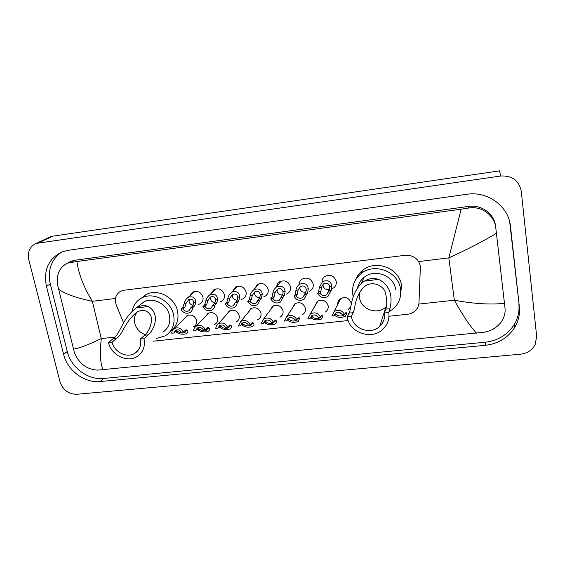 <?xml version="1.0" encoding="UTF-8"?>
<svg xmlns="http://www.w3.org/2000/svg" width="565" height="565" viewBox="0 0 565 565"><rect width="100%" height="100%" fill="white"/><g stroke="black" fill="none" stroke-linecap="round" stroke-linejoin="round"><path stroke-width="0.85" d="M184.684 318.462L186.93 315.729C191.464 314.048 194.678 315.609 196.564 320.426C196.98 322.989 196.196 324.974 194.198 326.379L193.138 326.895M205.611 316.365L207.913 313.398C212.546 311.619 215.816 313.172 217.723 318.067C218.125 320.602 217.341 322.587 215.371 324.013L214.361 324.536M226.833 314.274L229.185 311.047C233.917 309.147 237.251 310.694 239.186 315.68C239.574 318.187 238.797 320.164 236.855 321.605L235.895 322.128M248.36 312.205L250.754 308.66C255.585 306.647 258.982 308.179 260.952 313.257C261.32 315.729 260.557 317.692 258.65 319.161L257.753 319.684M270.204 310.157L272.62 306.251C277.549 304.104 281.024 305.623 283.03 310.799C283.383 313.229 282.627 315.185 280.77 316.668L279.922 317.184M292.373 308.144L294.789 303.815C299.831 301.519 303.377 303.017 305.432 308.313C305.764 310.694 305.022 312.636 303.214 314.133L302.437 314.641M314.896 306.166L317.269 301.357C322.424 298.899 326.054 300.375 328.152 305.785C328.47 308.109 327.749 310.03 325.998 311.541L325.285 312.042M337.792 304.238C337.651 302.07 338.414 300.29 340.059 298.878C345.335 296.237 349.05 297.684 351.211 303.214L351.289 304.478M350.844 306.534L348.478 309.394M190.01 295.686L192.785 292.077C197.63 290.389 201.02 292.091 202.962 297.197C203.414 300.057 202.503 302.247 200.236 303.765L198.315 304.5M211.211 293.419L214.022 289.548C218.973 287.762 222.426 289.464 224.39 294.655C224.828 297.487 223.917 299.676 221.671 301.223L219.82 301.978M232.709 291.173L235.563 286.999C240.612 285.092 244.137 286.787 246.128 292.07C246.538 294.873 245.641 297.063 243.423 298.631L241.651 299.408M254.518 288.941L257.393 284.414C262.555 282.387 266.15 284.068 268.17 289.457C268.573 292.218 267.676 294.4 265.501 295.989L263.813 296.787M276.659 286.745C276.85 284.64 277.811 282.994 279.534 281.808C284.809 279.64 288.482 281.306 290.537 286.801C290.919 289.52 290.036 291.688 287.903 293.306L286.314 294.111M299.146 284.478C299.231 282.239 300.177 280.473 301.985 279.166C307.381 276.85 311.131 278.496 313.236 284.103C313.589 286.78 312.728 288.934 310.651 290.565L309.161 291.385M321.979 282.133C321.965 279.795 322.89 277.916 324.748 276.504C330.271 274.011 334.113 275.635 336.26 281.37C336.599 283.99 335.758 286.123 333.746 287.776L332.368 288.588M388.967 316.238L407.605 314.26C410.797 313.886 413.481 312.593 415.663 310.376C417.705 308.2 418.806 305.644 418.976 302.699L420.395 266.362C418.51 258.756 413.502 255.062 405.373 255.281L123.933 290.248L120.712 291.208C115.726 294.273 114.243 298.864 116.256 304.966L123.657 323.011M153.306 341.189L348.167 320.553M48.703 237.575L52.863 236.149L499.552 170.856L500.668 176.005C512.095 175.461 518.952 180.51 521.255 191.139L536.672 336.394L535.111 344.763C532.068 350.244 527.223 353.386 520.57 354.191L76.769 394.285C68.506 394.193 62.92 390.027 60.003 381.778L28.766 259.667C27.282 251.849 29.761 246.432 36.202 243.416L500.668 176.005M519.348 306.661L510.485 226.374C508.775 206.373 487.687 190.871 466.874 194.275L68.188 250.288L62.051 251.898C48.541 258.572 43.328 270.021 46.422 286.243L63.619 354.34C67.397 370.478 84.588 383.296 100.118 381.53L485.335 345.321C498.274 343.795 508.112 337.778 514.828 327.255C518.578 320.842 520.082 313.978 519.348 306.661L509.715 221.989M61.627 252.068C51.21 259.533 47.432 270.176 50.299 283.997L67.263 351.529C70.985 367.547 88.027 380.245 103.437 378.479L485.194 342.235C498.005 340.716 507.73 334.741 514.383 324.31C518.091 317.954 519.581 311.153 518.854 303.906M495.738 227.476L495.576 226.282C494.453 213.916 481.486 204.375 468.604 206.416L74.82 260.26L70.66 261.383L67.56 263.092M476.577 333.216C470.235 326.514 462.82 315.517 454.331 300.22C473.569 303.786 490.279 304.825 504.46 303.334L504.997 308.045C505.484 312.699 504.383 317.106 501.713 321.266C497.454 327.305 491.472 330.984 483.76 332.291L97.646 370.124C86.968 369.517 79.262 363.839 74.545 353.097L57.517 284.739C56.288 274.357 59.622 267.153 67.517 263.12L76.882 261.531C78.669 274.067 83.825 287.324 92.342 301.307C76.437 297.967 65.137 293.913 58.435 289.146M504.46 303.334L496.416 233.317C482.75 241.523 466.881 249.716 448.829 257.887L461.146 209.198L76.882 261.531M461.146 209.198L468.576 208.054C481.472 205.561 494.686 215.364 495.83 228.182L496.416 233.317M73.365 349.064C78.577 348.541 87.886 345.053 101.276 338.583C99.715 353.189 100.302 363.592 103.028 369.793M321.464 287.295L320.885 291.427L319.889 293.087C321.669 295.665 323.893 296.222 326.563 294.753L328.124 292.14L330.363 291.879L331.288 290.219L331.839 286.074C330.913 281.045 327.799 279.576 322.495 281.674L319.281 287.55L321.464 287.295L323.491 283.905C326.732 282.436 328.781 283.249 329.642 286.335L331.839 286.074M328.124 292.14L329.776 287.938L329.642 286.335M323.124 284.237L323.053 285.911C324.218 289.16 326.408 290.184 329.614 288.99M330.363 291.879L327.983 296.434C323.632 298.73 320.193 297.699 317.671 293.348L318.681 291.681L319.281 287.55M317.671 293.348L319.889 293.087M298.08 290.043L297.36 294.153L296.215 295.827C297.946 298.341 300.114 298.913 302.72 297.543L304.33 294.888L306.527 294.633L307.607 292.967L308.299 288.842C307.508 283.927 304.514 282.422 299.323 284.343C297.275 286.236 296.138 288.221 295.926 290.29L298.08 290.043L300.22 286.596C303.391 285.247 305.361 286.081 306.131 289.096L308.299 288.842M304.33 294.888L306.23 290.685L306.131 289.096M300.022 286.752L299.909 288.637C300.926 291.653 302.953 292.741 305.99 291.907M306.527 294.633L304.083 299.252C299.838 301.392 296.484 300.333 294.033 296.081L295.191 294.407L295.926 290.29M294.033 296.081L296.215 295.827M280.89 297.6L283.037 293.397L282.966 291.815C282.288 288.863 280.395 288.009 277.281 289.259L275.035 292.748L274.187 296.844L272.902 298.518C274.583 300.983 276.702 301.569 279.244 300.29L280.89 297.6L283.058 297.345L284.28 295.672L285.106 291.561C284.442 286.759 281.561 285.226 276.476 286.985L281.172 281.031M277.26 289.273L277.097 291.328C278.001 294.118 279.873 295.255 282.726 294.732M283.058 297.345L280.558 302.014C276.412 304.012 273.142 302.932 270.748 298.772L272.048 297.098L272.909 292.995C273.163 290.876 274.35 288.87 276.476 286.985M270.748 298.772L272.902 298.518M257.802 300.269L259.18 298.588L260.183 296.067L260.147 294.492C259.547 291.604 257.718 290.735 254.674 291.886L252.329 295.41L251.354 299.499L249.928 301.173C251.573 303.582 253.643 304.189 256.129 302.988L257.802 300.269L259.935 300.022L261.298 298.341L262.252 294.245C261.701 289.534 258.932 287.988 253.953 289.598L259.13 283.651M254.815 291.794L254.617 293.97C255.422 296.561 257.153 297.727 259.808 297.458M259.935 300.022L257.4 304.719C253.346 306.597 250.147 305.495 247.809 301.42L249.243 299.74L250.239 295.657C250.521 293.496 251.757 291.476 253.953 289.598M247.809 301.42L249.928 301.173M235.054 302.897L236.566 301.216L237.66 298.701L237.66 297.134C237.131 294.301 235.372 293.419 232.385 294.485L229.955 298.038L228.853 302.106L227.292 303.793C228.91 306.152 230.93 306.767 233.352 305.637L235.054 302.897L237.152 302.649L238.656 300.968L239.73 296.886C239.285 292.274 236.629 290.707 231.749 292.183L237.385 286.25M232.688 294.301L232.462 296.583C233.183 298.984 234.779 300.156 237.244 300.107M237.152 302.649C237.088 304.697 236.227 306.272 234.588 307.381C230.626 309.14 227.497 308.024 225.202 304.034L226.777 302.353L227.893 298.278C228.211 296.081 229.496 294.054 231.749 292.183M225.202 304.034L227.292 303.793M212.638 305.488L214.283 303.801L215.47 301.293L215.498 299.733C215.039 296.957 213.344 296.06 210.42 297.049L207.906 300.622L206.684 304.683L204.996 306.371C206.571 308.681 208.549 309.302 210.922 308.243L212.638 305.488L214.707 305.248L216.339 303.56L217.461 301.06L217.539 299.492C217.193 294.965 214.629 293.376 209.855 294.739L215.929 288.828M210.865 296.795L210.625 299.153C211.275 301.378 212.744 302.558 215.018 302.678M214.707 305.248C214.651 307.318 213.789 308.9 212.122 309.994C208.245 311.654 205.187 310.524 202.934 306.611L204.636 304.923L205.872 300.863C206.218 298.638 207.546 296.597 209.855 294.739M202.934 306.611L204.996 306.371M190.546 308.038L192.319 306.35L193.597 303.85L193.654 302.296C193.258 299.57 191.627 298.666 188.759 299.584L186.168 303.172L184.833 307.219L183.018 308.914C184.564 311.181 186.499 311.809 188.823 310.807L190.546 308.038L192.594 307.805L194.353 306.117L195.561 303.624L195.667 302.063C195.412 297.607 192.947 296.011 188.272 297.268L194.756 291.378M189.353 299.281L189.098 301.689C189.692 303.751 191.034 304.923 193.131 305.185M192.594 307.805C192.552 309.895 191.683 311.485 189.988 312.558C186.203 314.126 183.201 312.989 180.984 309.147L182.813 307.452L184.169 303.412C184.55 301.152 185.92 299.104 188.272 297.268M180.984 309.147L183.018 308.914M334.099 315.722L331.853 315.969L334.085 311.562C338.527 309.104 342.065 310.107 344.692 314.585L342.432 314.825C340.561 312.17 338.258 311.64 335.532 313.236L334.099 315.722L335.356 313.504L336.323 314.486C338.138 316.174 340.547 316.457 343.548 315.334L344.255 314.627M338.16 312.29L341.987 314.119M344.692 314.585L346.02 312.346L346.804 313.349L345.293 316.365C340.596 318.06 336.931 317.587 334.303 314.945M310.157 318.307L307.946 318.547L310.249 314.069C314.585 311.781 318.031 312.819 320.588 317.184L318.363 317.424C316.541 314.832 314.302 314.274 311.64 315.764L310.157 318.307L311.633 316.082L312.692 317.043C314.514 318.674 316.887 318.971 319.811 317.933L320.56 317.184M314.86 314.952L317.834 316.619M320.588 317.184L321.577 315.355L322.679 315.199L323.018 315.92L321.556 318.985C316.894 320.553 313.264 320.037 310.658 317.438M286.568 320.856L284.393 321.089L286.759 316.555C290.996 314.415 294.358 315.475 296.844 319.748L294.655 319.981C292.882 317.445 290.7 316.873 288.101 318.272L286.568 320.856L288.256 318.618L289.421 319.557C291.25 321.146 293.588 321.457 296.441 320.489L297.437 318.794M292.056 317.742L293.878 318.914M296.844 319.748L297.988 317.911L299.203 317.749L299.591 318.455L298.179 321.556C293.426 322.996 289.788 322.41 287.274 319.79L289.421 319.557M263.339 323.357L261.192 323.59L263.608 319.013C267.746 317.007 271.031 318.088 273.46 322.269L271.299 322.502C269.576 320.023 267.443 319.437 264.907 320.743L263.339 323.357L265.232 321.118L266.482 322.036C268.326 323.583 270.635 323.9 273.418 323.003L274.131 321.308M273.46 322.269L275.423 320.009L276.504 320.955C276.942 321.986 276.497 323.032 275.162 324.077C270.515 325.412 266.92 324.811 264.378 322.269L264.243 322.128M240.45 325.828L238.338 326.054L240.789 321.443C244.836 319.557 248.042 320.659 250.422 324.755L248.296 324.981C246.615 322.559 244.532 321.958 242.046 323.18L240.45 325.828L242.547 323.583L243.889 324.487C245.74 325.984 248.028 326.316 250.747 325.482L251.545 323.307M251.051 323.943L251.686 323.738M250.422 324.755L252.59 322.488L253.763 323.413C254.264 324.465 253.847 325.511 252.499 326.556C247.95 327.799 244.384 327.184 241.806 324.713L241.559 324.465M217.899 328.265L215.823 328.484C215.872 326.492 216.699 324.946 218.295 323.844C222.25 322.071 225.4 323.194 227.723 327.199L225.633 327.425C223.987 325.052 221.946 324.437 219.524 325.595L217.899 328.265L220.188 326.005L221.621 326.895C223.486 328.35 225.753 328.689 228.408 327.912L229.072 325.617M228.394 326.415L229.319 326.224M227.723 327.199L230.089 324.932L231.353 325.843C231.918 326.902 231.523 327.954 230.167 328.992C225.718 330.151 222.186 329.522 219.573 327.114L219.206 326.782M195.681 330.659L193.633 330.878C193.668 328.858 194.501 327.305 196.126 326.224C199.996 324.55 203.075 325.68 205.363 329.614L203.301 329.84C201.684 327.502 199.692 326.888 197.319 327.975L195.681 330.659L198.16 328.399L199.678 329.268C201.557 330.687 203.796 331.034 206.402 330.306L207.235 328.449L206.91 327.926M206.133 328.781L207.284 328.653M205.363 329.614L207.913 327.34L209.269 328.23C209.898 329.303 209.53 330.356 208.174 331.387C203.81 332.467 200.3 331.832 197.651 329.487L197.178 329.084M173.787 333.018L171.767 333.237C171.788 331.196 172.622 329.635 174.274 328.569C178.06 326.987 181.075 328.131 183.328 331.994L181.294 332.213C179.712 329.925 177.756 329.296 175.433 330.327L173.787 333.018L176.442 330.758L178.046 331.613C179.938 332.997 182.163 333.343 184.713 332.658L185.489 330.8L185.108 330.257M184.246 331.062L185.56 331.034M183.328 331.994L186.055 329.713L187.495 330.589C188.187 331.669 187.855 332.721 186.492 333.746C182.22 334.748 178.738 334.113 176.054 331.825L175.475 331.358M386.326 306.569L385.952 306.922C377.561 315.298 360.88 309.486 359.538 297.804L359.785 292.119M388.777 312.516L384.475 312.982C385.125 318.25 383.543 322.721 379.722 326.379C370.76 335.257 352.892 328.971 351.423 316.52L347.228 316.965L348.937 313.144C351.861 308.568 349.919 295.657 361.303 283.425L364.432 281.08C369.086 278.347 373.825 277.789 378.663 279.4C394.744 287.479 390.952 304.316 389.928 308.709L388.777 312.516C389.575 319.077 387.625 324.649 382.922 329.233C371.685 340.533 349.099 332.672 347.228 316.965M384.475 312.982L385.683 309.168C387.18 305.757 387.131 300.474 385.549 293.327C384.497 286.074 371.685 279.188 363.309 287.684C353.987 298.334 355.604 308.582 353.083 312.699L351.423 316.52M395.677 289.725C394.222 275.713 374.687 268.17 364.022 277.401C360.682 280.106 358.556 283.517 357.645 287.634M353.252 296.858L352.772 294.612C351.691 286.144 354.481 279.138 361.134 273.587C374.503 262.245 398.728 271.737 400.521 289.174C401.404 296.639 399.208 303.024 393.918 308.328L388.946 311.944M355.576 279.859C357.045 276.052 359.418 272.86 362.695 270.282C375.887 259.081 399.766 268.417 401.524 285.629L400.387 296.385M385.457 308.462L385.959 308.215M145.247 334.635C139.753 332.608 136.243 328.774 134.703 323.138C133.827 318.9 134.625 315.206 137.111 312.057M143.997 338.725L140.325 339.113C141.455 345.399 139.59 350.152 134.724 353.386C126.871 358.45 114.123 352.087 112.103 342.136L108.508 342.517L113.148 338.661C120.423 333.986 122.005 318.844 136.144 307.96L136.617 307.685C140.784 305.39 144.711 305.001 148.404 306.513C161.067 314.281 153.708 330.32 148.228 334.861L143.997 338.725C145.403 346.578 143.072 352.539 137.02 356.6C127.153 363.034 111.072 355.053 108.508 342.517M140.325 339.113L144.598 335.257C148.305 332.058 150.601 327.305 151.484 321.005C152.543 315.086 146.229 306.936 137.048 312.092C124.54 321.725 123.142 334.07 116.694 338.273L112.103 342.136M162.819 332.185C168.483 328.357 170.701 322.799 169.458 315.496C167.367 304.083 153.002 296.583 143.715 302.007L139.59 305.305M140.579 304.514L140.791 304.069M132.118 311.096C133.305 305.241 136.447 300.898 141.561 298.073C153.179 291.392 171.054 300.792 173.639 315.023C175.171 324.084 172.431 331.005 165.439 335.787L156.095 338.548M141.172 298.285L145.918 294.669C157.409 288.051 175.051 297.317 177.587 311.379C179.049 319.839 176.64 326.485 170.362 331.309M418.834 304.076L454.331 300.22L448.829 257.887L418.665 261.56M114.794 337.114L101.276 338.583L92.342 301.307L115.458 298.497M38.66 242.795L52.863 236.149M50.299 283.997L46.422 286.243M510.068 224.404L510.485 226.374M485.194 342.235L485.335 345.321M103.437 378.479L100.118 381.53M67.263 351.529L63.619 354.34M74.82 260.26L71.388 262.167M468.604 206.416L468.576 208.054M329.07 290.474L331.288 290.219M318.681 291.681L320.885 291.427M305.425 293.221L307.607 292.967M295.191 294.407L297.36 294.153M272.909 292.995L275.035 292.748M282.966 291.815L285.106 291.561M282.126 295.926L284.28 295.672M272.048 297.098L274.187 296.844M250.239 295.657L252.329 295.41M260.147 294.492L262.252 294.245M259.18 298.588L261.298 298.341M249.243 299.74L251.354 299.499M227.893 298.278L229.955 298.038M237.66 297.134L239.73 296.886M236.566 301.216L238.656 300.968M226.777 302.353L228.853 302.106M205.872 300.863L207.906 300.622M215.498 299.733L217.539 299.492M214.283 303.801L216.339 303.56M204.636 304.923L206.684 304.683M184.169 303.412L186.168 303.172M193.654 302.296L195.667 302.063M192.319 306.35L194.353 306.117M182.813 307.452L184.833 307.219M346.804 313.349L345.18 313.526M336.323 314.486L334.409 314.691M323.018 315.92L321.16 316.125M312.692 317.043L310.771 317.248M299.591 318.455L297.508 318.681M276.504 320.955L274.378 321.188M266.482 322.036L264.378 322.269M253.763 323.413L251.672 323.639M243.889 324.487L241.806 324.713M231.353 325.843L229.291 326.062M221.621 326.895L219.573 327.114M209.269 328.23L207.235 328.449M199.678 329.268L197.651 329.487M187.495 330.589L185.489 330.8M178.046 331.613L176.054 331.825M378.663 279.4L364.432 281.08M353.083 312.699L348.937 313.144M389.928 308.709L385.683 309.168M148.404 306.513L136.144 307.96M116.694 338.273L113.148 338.661M148.228 334.861L144.598 335.257M36.202 243.416L50.469 236.756M514.383 324.31L514.828 327.255M70.66 261.383L67.517 263.12M329.36 289.845L326.563 294.753M304.281 295.17L302.72 297.543M280.748 298.256L279.244 300.29M257.548 301.251L256.129 302.988M234.687 304.147L233.352 305.637M212.172 306.957L210.922 308.243M189.981 309.698L188.823 310.807M343.852 314.677L343.548 315.334M334.085 311.562L340.737 298.405M320.2 317.226L319.811 317.933M310.249 314.069L318.01 300.87M311.633 316.082L311.237 316.125M297.437 318.886L296.441 320.489M286.759 316.555L295.594 303.32M274.392 321.612L273.418 323.003M263.608 319.013L273.488 305.743M251.679 324.275L250.747 325.482M240.789 321.443L251.679 308.151M229.291 326.867L228.408 327.912M218.295 323.844L230.174 310.531M207.228 329.395L206.402 330.306M196.126 326.224L208.951 312.89M185.489 331.867L184.713 332.658M174.274 328.569L188.018 315.228M379.722 326.379L385.952 306.922M361.303 283.425L364.022 277.401M361.134 273.587L362.695 270.282M134.724 353.386L138.453 349.919M136.617 307.685L143.715 302.007M141.561 298.073L145.918 294.669"/></g></svg>
